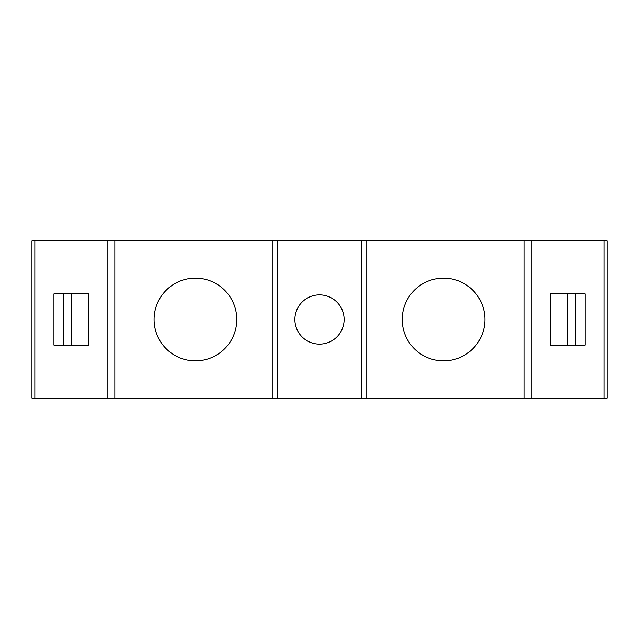 <?xml version="1.0" encoding="UTF-8"?>
<svg xmlns="http://www.w3.org/2000/svg" width="639" height="639" viewBox="0 0 639 639"><rect width="100%" height="100%" fill="white"/><g stroke="black" fill="none" stroke-linecap="round" stroke-linejoin="round"><path stroke-width="0.96" d="M604.167 240.719L604.167 398.281L607.05 398.281L607.05 240.719L31.95 240.719L31.95 398.281L277.158 398.281L277.158 240.719M53.932 293.9L88.749 293.9L88.749 345.1L53.932 345.1L53.932 293.9M236.781 319.5A41.359 41.359 0 0 0 195.422 278.141A41.359 41.359 0 0 0 154.063 319.5A41.359 41.359 0 0 0 195.422 360.859A41.359 41.359 0 0 0 236.781 319.5M361.842 240.719L361.842 398.281L277.158 398.281M344.117 319.5A24.617 24.617 0 0 0 319.5 294.883A24.617 24.617 0 0 0 294.883 319.5A24.617 24.617 0 0 0 319.5 344.117A24.617 24.617 0 0 0 344.117 319.5M604.167 398.281L361.842 398.281M484.937 319.5A41.359 41.359 0 0 0 443.578 278.141A41.359 41.359 0 0 0 402.219 319.5A41.359 41.359 0 0 0 443.578 360.859A41.359 41.359 0 0 0 484.937 319.5M550.251 345.1L585.068 345.1L585.068 293.9L550.251 293.9L550.251 345.1L567.656 345.1L567.656 293.9L550.251 293.9M88.749 345.1L71.344 345.1L71.344 293.9L88.749 293.9M575.252 293.9L575.252 345.1M63.748 293.9L63.748 345.1M34.833 240.719L34.833 398.281M107.847 240.719L107.847 398.281M114.812 240.719L114.812 398.281M272.23 240.719L272.23 398.281M366.77 240.719L366.77 398.281M524.188 240.719L524.188 398.281M531.153 240.719L531.153 398.281"/></g></svg>
